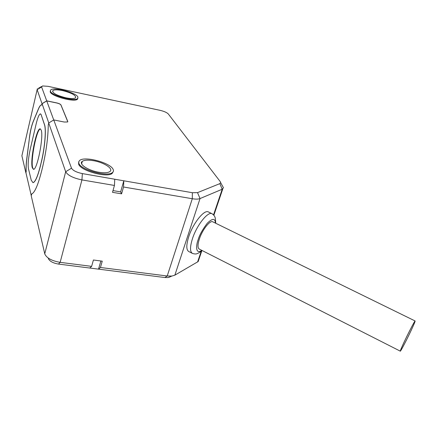 <?xml version="1.0" encoding="UTF-8"?>
<svg xmlns="http://www.w3.org/2000/svg" width="437" height="437" viewBox="0 0 437 437"><rect width="100%" height="100%" fill="white"/><g stroke="black" fill="none" stroke-linecap="round" stroke-linejoin="round"><path stroke-width="0.66" d="M33.523 169.316L32.671 167.781C30.372 160.466 36.713 128.615 40.461 128.931M32.283 167.715L33.441 169.321C37.079 170.545 43.842 136.628 41.204 130.122L40.171 128.855C36.479 127.943 29.962 160.297 32.283 167.715M77.928 97.063C76.393 92.704 53.888 86.723 50.752 89.88L50.397 91.229C51.419 95.55 74.645 101.766 77.617 98.554L77.928 97.063M77.906 98.254L77.442 99.248C74.47 102.477 51.249 96.266 50.228 91.928L50.304 90.88M113.134 169.414C110.599 162.815 84.8 155.851 79.671 160.439L78.731 161.712L78.862 163.291C80.61 169.856 107.447 177.231 112.407 172.56C113.494 171.736 113.74 170.687 113.134 169.414M113.221 171.659L112.167 173.413C107.207 178.094 80.381 170.73 78.638 164.148L78.655 162.203M208.602 212.043L208.22 211.858C203.97 209.58 192.848 223.624 188.68 236.892C186.124 245.228 186.206 250.133 188.915 251.603L192.138 253.258M62.688 90.617C72.05 93.048 76.322 95.463 75.514 97.855C74.028 98.795 70.81 98.778 65.867 97.812C56.389 95.353 52.063 92.934 52.893 90.552C54.445 89.596 57.711 89.618 62.688 90.617M93.649 160.718C104.11 162.466 113.931 168.928 109.851 171.566C107.824 172.883 104.121 173.107 98.729 172.233C88.034 170.501 78.218 163.908 82.287 161.362C84.401 160.008 88.187 159.795 93.649 160.718M411.151 330.416C413.965 324.407 415.287 321.255 415.106 320.971C414.773 320.676 408.6 332.486 404.176 341.942C401.39 347.901 400.106 350.977 400.325 351.168C400.745 351.31 406.814 339.664 411.151 330.416M400.287 351.151L199.376 249.134C197.562 248.134 197.557 244.764 199.359 239.017C202.271 229.938 209.826 220.248 212.677 221.761L212.939 221.887M28.443 168.671C27.777 164.317 28.378 157.812 30.246 149.164L36.14 123.971C37.702 117.569 39.128 114.199 40.422 113.849L41.144 114.713L44.476 124.747C46.317 129.609 44.782 147.925 41.236 162.324L40.51 165.323C37.724 176.346 35.206 182.125 32.955 182.65L31.256 180.224L28.443 168.671M40.51 165.323L40.592 165.333C37.806 176.362 35.288 182.136 33.037 182.666L32.955 182.65M40.592 165.333L41.236 162.324M44.476 124.747L44.558 124.764C46.398 129.625 44.864 147.941 41.318 162.335M44.558 124.764L41.144 114.713M40.532 113.866L41.225 114.729M41.531 104.956L41.477 104.951C40.586 104.956 39.543 106.404 38.341 109.288L33.157 121.836C31.568 125.938 30.339 131.231 29.47 137.715L26.881 158.418C26.22 163.744 25.996 168.087 26.198 171.457L25.914 172.67L31.278 195.645M48.775 122.966L42.083 103.738L41.777 105.038L41.395 104.935C40.51 104.946 39.467 106.388 38.27 109.272L38.341 109.288M26.881 158.418L26.804 158.407C26.149 163.728 25.92 168.076 26.122 171.441L26.198 171.457M26.804 158.407L29.47 137.715M33.157 121.836L33.086 121.825C31.497 125.922 30.268 131.215 29.399 137.704M33.086 121.825L38.27 109.272M48.726 122.999L48.245 125.004C48.086 137.562 46.202 151.59 42.597 167.081L41.859 170.113C38.134 184.802 34.742 192.755 31.683 193.968L31.235 195.836L44.754 253.81L65.676 171.736L48.726 122.999L53.746 119.946L71.51 168.185C72.919 170.556 76.535 172.358 82.353 173.593L192.356 192.712L197.519 192.635L219.844 183.638L220.68 182.677L220.243 181.617L168.294 113.964C166.868 112.522 164.159 111.32 160.182 110.359L48.026 86.329L42.564 85.952L41.597 86.947L46.71 100.838L42.012 103.695L41.701 105.022M42.083 103.738L46.726 100.914L56.619 102.963C58.946 103.509 60.377 104.175 60.912 104.962L67.79 121.765M46.71 100.838L56.635 102.892C58.962 103.438 60.393 104.104 60.929 104.891L60.912 104.962M53.735 119.951L46.726 100.914M60.929 104.891L67.773 121.459L67.642 121.961L64.31 122.038L53.746 119.946M26.122 171.441L25.958 172.855M42.012 103.695L37.134 89.656L21.888 155.785L25.832 172.686M21.888 155.785L22.161 154.605M37.418 88.656L37.134 89.656L41.597 86.947M71.51 168.185L65.676 171.736C67.746 175.341 73.17 178.067 81.938 179.907L60.142 262.347C51.998 260.933 46.901 258.196 44.847 254.137L44.754 253.81M170.004 276.965L168.043 277.571L164.913 277.539L58.487 264.074C53.106 263.145 49.725 261.326 48.349 258.617M77.595 99.112L77.77 98.418M197.519 192.635L200.037 198.562C198.322 199.239 195.743 199.294 192.296 198.731L123.534 187.003L121.573 193.837L112.506 192.324L114.445 185.452L81.938 179.907L82.353 173.593M58.487 264.074L60.142 262.347L91.628 266.362L93.42 260.01L102.253 261.168L100.444 267.488L167.218 275.998L171.938 276.053L174.871 275.152L198.163 261.572L201.796 250.843M91.628 266.362L89.771 268.034M100.444 267.488L98.533 269.143L100.865 260.987M198.901 259.398L198.163 261.572M174.871 275.152L200.037 198.562L222.215 189.232L223.449 187.752L222.706 186.381M123.534 187.003L123.808 180.798L120.639 191.876L112.992 190.592M114.751 179.225L114.445 185.452M121.573 193.837L120.639 191.876M212.469 213.955L211.912 213.655C207.728 211.404 196.634 225.497 192.427 238.782C189.849 247.124 189.898 252.023 192.57 253.476C194.815 254.115 196.388 254.137 197.289 253.536C197.682 253.318 198.513 253.351 202.151 250.543M164.913 277.539L167.218 275.998L192.296 198.731L192.356 192.712M213.546 214.851L222.215 189.232L219.844 183.638M201.2 251.319L197.59 261.987M201.818 250.374C195.23 255.033 196.049 244.884 198.174 239.64C199.463 235.062 202.473 229.627 207.198 223.329C212.415 218.189 215.151 218.107 215.408 223.094M215.72 223.252C215.49 219.21 215.244 217.255 214.971 217.386C214.878 216.288 213.862 215.042 211.912 213.655L208.22 211.858M415.106 320.971L212.677 221.761M41.608 86.488L38.62 88.154M168.043 277.571L171.938 276.053M77.617 98.554L77.442 99.248M112.407 172.56L112.167 173.413M220.68 182.677L223.449 187.752M213.862 215.222L222.766 188.931M52.615 91.732L52.893 90.552M81.637 163.848L82.287 161.362"/></g></svg>
